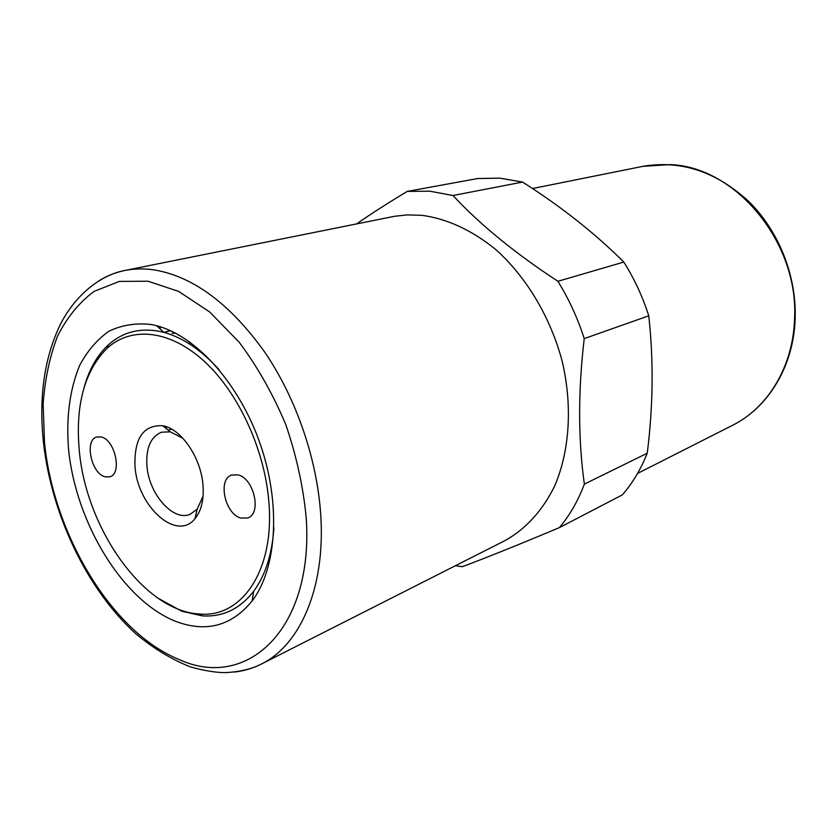 <?xml version="1.0" encoding="UTF-8"?>
<svg xmlns="http://www.w3.org/2000/svg" width="837" height="837" viewBox="0 0 837 837"><rect width="100%" height="100%" fill="white"/><g stroke="black" fill="none" stroke-linecap="round" stroke-linejoin="round"><path stroke-width="1.26" d="M356.635 223.887C370.331 214.303 387.196 203.485 407.242 191.411L477.707 178.522L499.815 178.145L522.529 182.068L453.016 195.513C479.873 224.473 514.839 253.067 557.902 281.284C568.909 299.102 577.687 318.206 584.226 338.608C578.053 391.099 578.105 439.603 584.372 484.11C578.032 500.924 569.694 515.435 559.357 527.634C518.668 544.72 486.328 557.735 462.327 566.701L455.422 565.718M557.902 281.284L623.827 262.065C594.521 232.948 560.759 206.279 522.529 182.068M623.827 262.065C634.32 278.742 642.638 296.654 648.759 315.811L584.226 338.608M584.372 484.11L647.231 453.235C653.174 406.322 653.687 360.517 648.759 315.811M647.231 453.235C640.87 469.243 632.573 483.116 622.341 494.876L559.357 527.634M176.063 621.504C122.83 600.767 75.895 523.282 68.561 449.343C66.029 417.422 69.743 389.425 79.693 365.361C87.404 350.86 97.197 339.466 109.051 331.18C121.94 324.976 136.117 322.768 151.581 324.557L156.739 325.739C196.276 335.972 239.372 383.702 260.234 444.008C281.169 504.282 276.859 568.449 252.146 600.945C231.692 625.919 206.331 632.772 176.063 621.504M273.908 527.833C272.109 554.303 265.36 575.448 253.663 591.278C239.853 609.012 222.726 617.204 202.282 615.865L181.765 611.219L157.827 598.099M84.422 386.349C89.413 368.887 97.385 355.066 108.35 344.886C122.307 332.279 139.214 327.738 159.04 331.264L163.926 332.394C182.905 337.593 201.298 350.023 219.095 369.692M407.242 191.411L429.768 191.181L453.016 195.513M234.078 672.069C243.588 671.086 252.659 668.428 261.29 664.086C251.226 669.181 239.1 672.027 224.912 672.613C215.412 672.55 203.904 670.646 190.397 666.89C171.48 659.378 153.265 648.319 135.73 633.703C86.671 589.091 51.392 514.18 43.367 441.821C38.743 396.288 44.507 356.939 60.662 323.783C77.485 291.632 103.39 274.379 124.839 270.487L394.604 216.281L407.033 214.9L422.015 215.329C447.345 218.792 471.932 230.206 495.786 249.562C526.389 276.942 550.579 317.359 562.234 361.469C572.592 405.778 569.683 450.432 554.994 485.24C542.962 510.361 525.605 529.246 504.889 540.65L261.29 664.086C299.562 645.484 324.934 589.342 320.916 517.967C317.914 461.605 296.853 399.333 264.858 352.304C230.499 304.323 193.87 276.89 154.939 270.027C144.424 268.415 134.391 268.562 124.839 270.487C115.38 272.423 106.613 275.948 98.536 281.054M240.951 518.093C224.944 514.242 217.358 479.109 231.734 475.018L238.001 474.893C253.988 478.22 261.981 513.667 247.783 517.957L240.951 518.093M101.277 436.977C115.119 439.791 122.38 473.857 109.846 476.818L105.012 476.787C91.181 473.543 84.202 439.802 96.862 436.966L101.277 436.977M167.18 429.318L165.203 426.357M182.947 438.295L170.298 431.829L161.562 432.206C150.806 436.673 145.92 447.785 146.904 465.55C148.641 493.663 172.966 521.744 190.03 514.337L197.134 509.22L203.056 496.32M203.056 485.994C203.925 500.16 201.225 511.062 194.958 518.689C176.659 542.052 137.237 506.207 134.998 466.209C134.108 438.264 143.357 424.767 162.723 425.74C181.357 428.649 201.445 458.289 203.056 485.994M269.095 505.192C273.845 572.341 240.742 618.229 199.258 613.981C143.744 611.136 85.803 528.346 79.243 450.013C75.299 404.857 84.589 370.927 107.136 348.234C131.451 326.032 170.173 329.715 204.866 361.856C239.497 393.934 265.873 452.346 269.095 505.192M160.547 326.859L159.982 328.742M189.591 344.038L189.915 342.082M165.36 332.017L170.549 330.72M165.255 331.912L170.371 330.646M178.344 335.103L177.999 334.486M175.404 333.084L172.244 333.419M178.239 335.02L177.915 334.434M175.205 332.99L172.14 333.325M44.487 442.313L43.147 403.769C44.978 379.025 49.781 356.457 57.575 336.055C67.044 317.369 79.201 302.481 94.047 291.402L119.325 281.42L148.003 281.222L178.7 291.412L209.71 311.992L239.162 342.218C257.461 366.669 273.008 394.164 285.815 424.673C296.57 456.113 303.402 487.5 306.3 518.856C313.457 630.69 246.109 690.379 179.202 659.535C111.896 632.542 53.442 534.477 44.487 442.313M795.15 318.834C796.688 276.137 778.965 231.274 748.958 201.654C716.315 171.585 680.889 159.825 642.69 166.385L669.684 164.607C735.357 166.26 799.356 242.709 794.522 319.64C792.932 367.014 767.613 407.964 732.459 425.342L637.543 473.439M194.958 518.689L197.134 509.22M199.258 613.981L202.282 615.865M107.136 348.234L108.35 344.886M170.309 431.829L162.734 425.751M171.512 429.067L168.185 430.124M532.468 188.545L642.69 166.385M795.14 319.221C793.518 366.271 768.282 407.577 732.459 425.342M163.926 332.394L156.739 325.739M253.663 591.278L252.146 600.945"/></g></svg>
